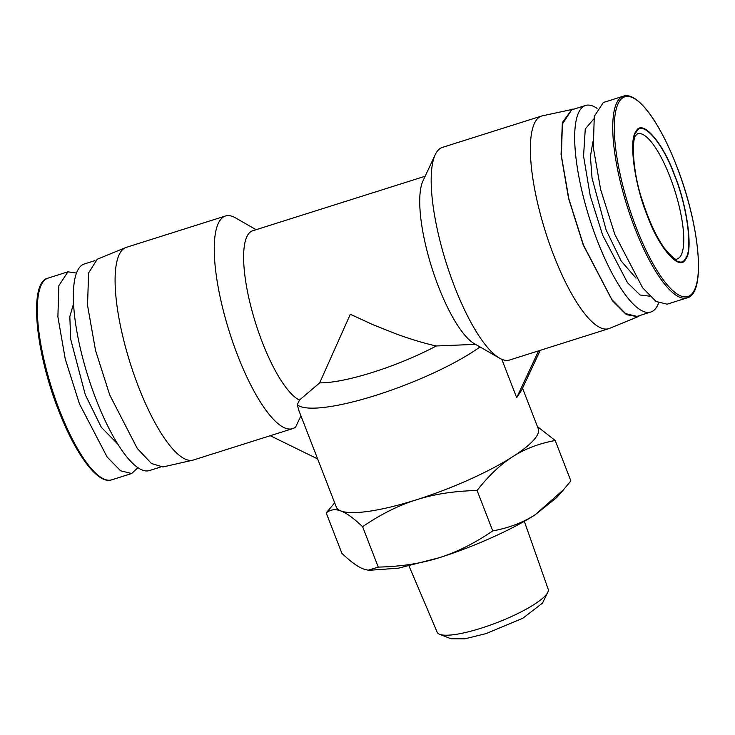 <?xml version="1.0" encoding="UTF-8"?>
<svg xmlns="http://www.w3.org/2000/svg" width="735" height="735" viewBox="0 0 735 735"><rect width="100%" height="100%" fill="white"/><g stroke="black" fill="none" stroke-linecap="round" stroke-linejoin="round"><path stroke-width="1.1" d="M137.969 467.653L131.694 473.505L120.595 470.795L107.163 457.069L79.426 403.809L65.231 358.928L57.89 316.776L58.846 285.694L67.914 271.84L76.422 273.025M542.476 603.141L522.861 618.236L486.111 633.588L464.906 638.807L450.968 638.761L439.631 634.296A59.526 12.725 158.8 0 1 437.187 632.256L409.027 566.005M524.312 521.28L548.191 589.204A59.526 12.725 158.8 0 1 547.768 592.355A59.526 12.725 158.8 0 1 547.162 593.421A59.526 12.725 158.8 0 1 481.186 628.177A59.526 12.725 158.8 0 1 439.631 634.296M636.363 131.988C641.949 119.107 662.658 142.48 674.28 174.792C687.041 205.341 693.133 251.058 685.424 258.49C679.838 271.371 659.13 247.989 647.507 215.677C634.746 185.137 628.655 139.42 636.363 131.988M117.848 444.115L101.375 427.393L85.315 394.805L70.707 339.313L69.825 316.565L73.491 303.849M674.399 174.608C662.676 142.011 641.784 118.408 636.133 131.409C628.361 138.906 634.498 185.036 647.388 215.869C659.102 248.467 680.004 272.069 685.654 259.069C693.427 251.563 687.28 205.442 674.399 174.608M556.671 497.577L535.227 514.711C512.874 529.329 472.449 547.419 438.924 557.81L398.425 568.173L369.135 570.305M537.441 426.594L555.201 440.504L570.875 480.911L563.699 489.547L535.227 514.711C523.063 522.539 508.905 527.932 492.753 530.9C474.727 543.229 456.784 552.196 438.924 557.81C421.091 563.488 400.869 566.584 378.259 567.098L368.152 570.204L363.494 569.019C357.835 566.905 350.641 561.669 341.885 553.317L326.221 512.92L334.664 502.823M160.239 467.157L149.508 470.547A108.311 30.273 -107.5 0 1 95.982 399.169A108.311 30.273 -107.5 0 1 84.194 264.012L94.925 260.622M623.326 96.193L603.343 102.514L594.275 116.369L593.31 147.45L600.66 189.612L614.846 234.483L642.592 287.743L656.024 301.469L667.114 304.189L687.106 297.868C706.464 293.779 699.849 224.809 676.54 165.816A104.664 29.253 72.5 0 0 619.394 101.338A104.664 29.253 72.5 0 0 636.198 227.482A104.664 29.253 72.5 0 0 693.344 291.997A104.664 29.253 72.5 0 0 676.54 165.853C659.58 121.854 637.144 91.223 623.326 96.193A105.757 29.565 72.5 0 0 634.838 228.162A105.757 29.565 72.5 0 0 687.106 297.868M492.753 530.9L477.079 490.493C454.303 491.035 434.082 494.131 416.414 499.782A108.311 23.143 158.8 0 1 340.985 511A108.311 23.143 158.8 0 1 336.308 507.067L298.925 410.681L297.28 404.709L299.476 400.06A89.192 24.935 -107.5 0 1 262.257 342.124A89.192 24.935 -107.5 0 1 252.555 230.818L425.161 176.235M378.259 567.098L362.594 526.692C353.783 518.304 346.58 513.067 340.985 511C335.344 508.813 330.419 509.456 326.221 512.92M480.029 346.948A108.311 23.143 158.8 0 1 375.907 395.329A108.311 23.143 158.8 0 1 297.28 404.709M592.906 141.736L590.416 156.417L592.033 178.09L606.164 230.092L621.158 261.008L636.023 278.096M292.649 428.624L193.498 459.981A111.499 31.164 -107.5 0 1 192.8 460.174L162.885 466.964L151.438 463.5L137.206 448.35L109.726 394.971L95.532 350.457L87.529 305.264L88.604 272.951L97.204 259.262L125.575 247.621A111.499 31.164 -107.5 0 1 126.264 247.373L225.415 216.017A111.499 31.164 72.5 0 0 237.543 355.143A111.499 31.164 72.5 0 0 292.649 428.624A111.499 31.164 72.5 0 0 295.709 426.952L300.9 415.762M192.8 460.174A111.499 31.164 -107.5 0 1 138.391 386.5A111.499 31.164 -107.5 0 1 125.575 247.621M435.193 154.736L422.937 180.985A89.192 24.935 72.5 0 0 438.4 286.42A89.192 24.935 72.5 0 0 474.397 343.714L499.515 358.147A111.499 31.164 -107.5 0 1 454.515 286.531A111.499 31.164 -107.5 0 1 435.193 154.736A111.499 31.164 -107.5 0 1 442.387 147.404L541.539 116.047A111.499 31.164 -107.5 0 1 542.237 115.854L574.788 108.872M256.092 229.697L235.522 217.882A111.499 31.164 72.5 0 0 225.415 216.017M436.324 345.974A89.192 19.064 158.8 0 1 372.838 372.296A89.192 19.064 158.8 0 1 319.67 382.861L350.329 314.268L372.801 324.604L395.513 333.69C410.929 339.331 424.527 343.42 436.324 345.974L475.618 344.357M637.833 316.767L609.453 328.407A111.499 31.164 -107.5 0 1 608.773 328.655A111.499 31.164 -107.5 0 1 553.666 255.174A111.499 31.164 -107.5 0 1 541.539 116.047M319.67 382.861L299.476 400.06M593.751 119.006L585.262 128.983L583.562 156.077L590.214 195.758L602.728 235.347L627.534 282.736L640.093 294.992L649.786 296.205M597.068 108.376A108.311 30.273 72.5 0 0 585.519 105.472A108.311 30.273 72.5 0 0 597.307 240.63A108.311 30.273 72.5 0 0 650.833 312.017A108.311 30.273 72.5 0 0 658.615 303.004M640.102 315.407L637.833 316.757L626.395 314.635L612.402 300.734L583.324 245.196L568.559 198.367L561.053 154.534L562.339 122.607L572.152 109.074M585.519 105.472L571.665 109.864L562.376 124.05L561.393 155.884L568.908 199.056L583.443 245.012L611.851 299.558L625.604 313.615L636.969 316.39M555.201 440.504C538.93 443.517 524.772 448.91 512.727 456.683A108.311 23.143 158.8 0 1 416.414 499.782C398.71 505.322 380.767 514.289 362.594 526.692M522.539 388.163L538.268 428.735A108.311 23.143 158.8 0 1 512.727 456.683C500.636 464.355 488.757 475.618 477.079 490.493M540.262 350.319L521.593 390.175L516.687 397.672L501.794 359.286M608.773 328.655L509.621 360.012A111.499 31.164 -107.5 0 1 499.515 358.147M317.63 458.916L270.25 435.708M538.617 350.843L516.687 397.672M131.694 473.515L111.711 479.836A105.757 29.565 -107.5 0 1 59.443 410.13A105.757 29.565 -107.5 0 1 47.931 278.152L67.914 271.831M58.497 410.167A104.664 29.253 -107.5 0 1 41.472 284.371M680.573 256.111A65.626 18.338 -107.5 0 1 677.183 258.913C676.218 260.916 671.845 257.204 664.054 247.768C656.052 236.211 648.913 220.73 642.62 201.335C631.925 170.704 631.742 137.592 636.06 135.185L637.603 133.779A65.626 18.338 -107.5 0 1 672.553 183.842A65.626 18.338 -107.5 0 1 680.573 256.111M111.711 479.836C97.893 484.806 75.448 454.166 58.497 410.213C35.188 351.238 28.564 282.249 47.931 278.152M556.423 497.852L563.699 489.547M542.402 603.297L547.768 592.355M369.512 570.351L368.474 570.231M650.833 312.017L636.979 316.399"/></g></svg>
